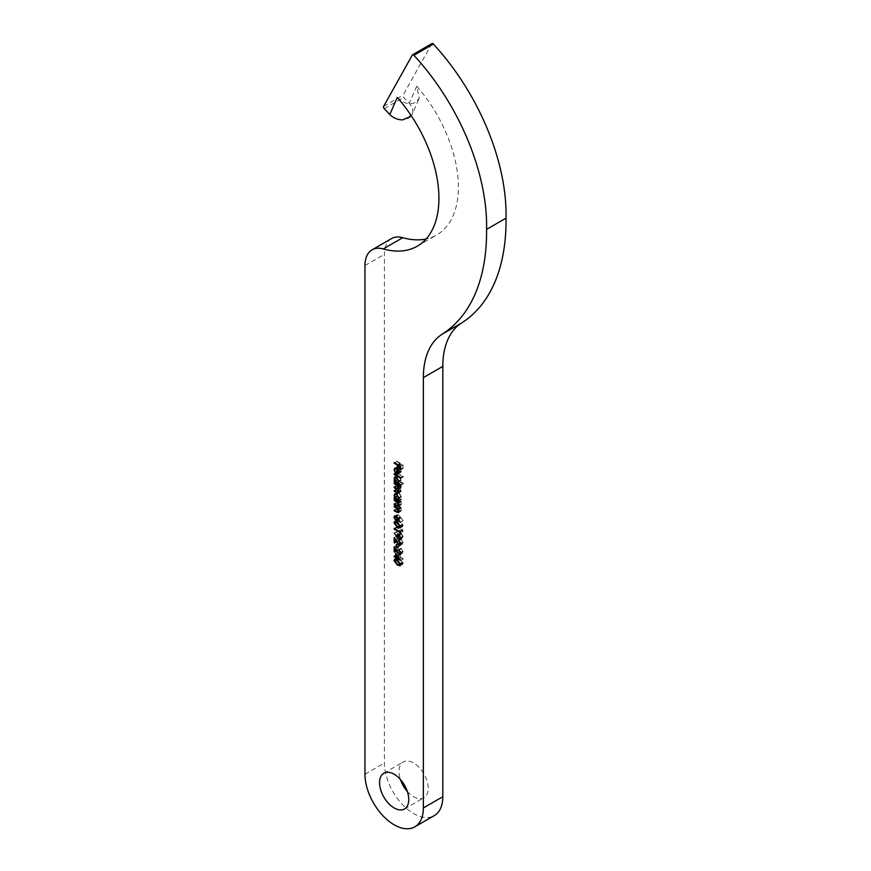 <?xml version="1.0" encoding="UTF-8"?>
<svg xmlns="http://www.w3.org/2000/svg" width="871" height="871" viewBox="0 0 871 871"><rect width="100%" height="100%" fill="white"/><g stroke="black" fill="none" stroke-linecap="round" stroke-linejoin="round"><path stroke-width="0.65" stroke-dasharray="4.36 3.27" d="M407.334 791.445A20.643 11.922 -120 0 0 413.627 796.715A20.643 11.922 -120 0 0 423.948 797.738A20.643 11.922 -120 0 0 427.106 781.2A20.643 11.922 -120 0 0 413.627 763.007A20.643 11.922 -120 0 0 403.306 761.983A20.643 11.922 -120 0 0 400.453 779.523M432.016 43.55A1.72 0.991 -120 0 0 431.776 43.79L403.077 95.179A1.72 0.991 -120 0 0 403.709 97.465L409.272 103.268A13.762 10.343 -156.3 0 1 412.146 114.406L410.121 116.79M397.285 97.454C403.088 103.366 409.174 105.01 415.543 102.386L419.212 98.281L416.741 86.218A104.585 60.382 60 0 1 436.73 234.952A104.585 60.382 60 0 1 426.082 238.992M391.558 238.578A34.405 19.859 -120 0 0 384.427 254.332L384.427 763.007A41.285 23.833 -120 0 0 402.456 804.554A41.285 23.833 -120 0 0 434.27 815.615M396.436 559.171L396.98 557.941L399.811 558.638L403.197 563.069L402.631 564.321L399.811 563.689L396.044 559.389M399.811 558.638L397.383 560.042M403.197 563.069L400.769 564.473M399.811 563.689L397.982 564.746M399.811 563.014L402.533 562.72L399.811 559.302L397.089 559.574L399.811 563.014L397.383 564.419M400.758 564.375L402.533 562.72L400.682 563.787M396.196 559.443L397.514 558.681L397.089 559.574L394.661 560.978M398.199 561.806L395.761 563.21M398.08 551.92L403.197 559.062L398.744 556.493L398.744 557.353L398.08 556.972L398.08 556.112L396.599 555.252L396.599 554.587L398.08 555.448L398.08 551.92L395.652 553.325M403.197 558.932L400.769 560.336M403.197 559.062L400.769 560.467M398.744 556.493L396.882 557.56M398.744 557.353L396.305 558.757M398.08 556.972L396.305 557.995M398.08 556.112L396.305 557.135M396.599 555.252L394.737 556.319M396.599 554.587L394.16 555.992M398.08 555.448L396.305 556.471M398.744 553.608L398.744 555.829L401.542 557.44L398.744 553.608L396.708 554.783M398.744 555.829L396.305 557.233M401.542 557.44L399.506 558.605M398.798 553.716L402.533 551.452L401.052 548.197L403.197 551.866L402.674 553.139L401.281 553.009L397.252 547.315L397.252 550.777L396.599 550.396L396.599 545.344L401.237 552.312L402.533 551.452L400.682 552.519M401.052 548.872L399.136 549.971M401.052 548.197L398.624 549.601M403.197 551.866L400.769 553.27M397.252 547.315L395.216 548.49M397.252 550.777L394.824 552.181M396.599 550.396L394.824 551.419M396.599 545.344L394.16 546.748M399.256 549.764L396.828 551.169M398.744 543.156L399.397 543.537L399.397 546.389L398.744 546.008L398.744 543.156L396.305 544.56M399.397 543.537L396.969 544.941M399.397 546.389L396.969 547.794M398.744 546.008L396.969 547.032M398.798 544.56L402.533 542.306L401.052 539.051L403.197 542.72L402.674 543.983L401.281 543.852L397.252 538.169L397.252 541.631L396.599 541.25L396.599 536.198L401.237 543.156L402.533 542.306L400.682 543.373M401.052 539.726L399.136 540.826M401.052 539.051L398.624 540.456M403.197 542.72L400.769 544.125M397.252 538.169L395.216 539.345M397.252 541.631L394.824 543.036M396.599 541.25L394.824 542.274M396.599 536.198L394.16 537.603M399.256 540.619L396.828 542.023M396.436 532.007L399.364 535.23L399.898 533.106L401.226 533.248L403.197 536.754L402.631 538.06L401.215 537.908L396.436 532.007L394.4 533.172M396.751 531.658L394.323 533.063M399.364 535.23L397.546 536.286M401.226 533.248L398.798 534.652M403.197 536.754L401.215 537.908M399.332 535.044L401.259 533.934L399.974 534.925L401.259 537.265L402.533 536.34L401.259 533.934L398.003 535.262M398.82 538.67L401.259 537.265L402.097 537.342L400.758 538.115M399.974 534.925L397.546 536.329M402.533 536.34L400.682 537.407M402.369 529.241L403.033 531.43L396.599 527.717L396.599 527.053L402.369 530.385L402.369 529.241L399.941 530.646M403.033 530.058L400.595 531.462M403.033 531.43L400.595 532.834M396.599 527.717L394.737 528.784M396.599 527.053L394.16 528.457M402.369 530.385L400.573 531.419M396.436 521.435L396.98 520.205L399.811 520.902L403.197 525.344L402.631 526.596L399.811 525.953L396.044 521.653M399.811 520.902L397.383 522.306M403.197 525.344L400.769 526.748M399.811 525.953L397.982 527.009M399.811 525.289L402.533 524.984L399.811 521.566L397.089 521.838L399.811 525.289L397.383 526.694M400.758 526.639L402.533 524.984L400.682 526.051M396.196 521.707L397.514 520.945L397.089 521.838L394.661 523.242M398.199 524.07L395.761 525.474M403.197 520.564L400.246 517.418L399.756 519.475L398.406 519.323L396.436 515.861L396.991 514.587L398.395 514.739L403.197 520.564L400.769 521.969M402.848 520.88L400.42 522.284M400.246 517.418L398.221 518.583M400.312 518.223L398.406 519.323M398.395 514.739L395.957 516.144M395.935 520.041L399.647 517.701L398.363 515.392L397.089 516.285L398.363 518.637L399.212 518.713L397.873 519.486M396.457 516.503L394.661 517.69M399.647 517.701L398.189 518.539M396.599 504.657L401.302 507.368L401.302 508.033L400.453 507.543L401.379 510.156L400.889 511.288L396.599 509.415L396.599 508.751L399.876 510.569L400.802 509.698L399.56 507.14L396.599 504.657L394.16 506.062M401.302 507.368L398.864 508.773M401.302 508.033L398.864 509.437M400.453 507.543L398.591 508.62M401.379 510.156L398.951 511.56M396.599 509.415L394.737 510.493M396.599 508.751L394.16 510.156M398.874 510.82L397.448 511.974M399.56 507.14L397.797 508.152M396.599 505.322L394.737 506.389M396.599 498.364L401.302 501.086L401.302 501.75L400.453 501.261L401.379 503.863L400.889 504.995L396.599 503.133L396.599 502.458L399.876 504.276L400.802 503.416L399.56 500.847L396.599 498.364L394.16 499.769M401.302 501.086L398.864 502.491M401.302 501.75L398.864 503.155M400.453 501.261L398.591 502.327M401.379 503.863L398.951 505.267M396.599 503.133L394.737 504.2M396.599 502.458L394.16 503.874M398.874 504.527L397.448 505.681M399.56 500.847L397.797 501.87M396.599 499.029L394.737 500.106M401.302 498.887L401.302 499.562L396.599 496.84L396.599 496.176L397.405 496.644L396.512 493.911L397.23 492.311L398.962 492.485L401.379 496.742L400.431 498.386L401.302 498.887L398.864 500.292M401.302 499.562L398.864 500.967M396.599 496.84L394.737 497.918M396.599 496.176L394.16 497.581M397.405 496.644L395.358 497.831M398.962 492.485L394.813 494.891M401.379 496.742L398.951 498.147M397.089 494.271L398.94 497.526L400.246 497.679L400.802 496.416L398.951 493.149L397.633 493.04L397.089 494.271L394.661 495.675M400.802 496.416L396.501 498.931M398.951 493.149L397.045 494.249M396.599 481.696L401.302 484.407L401.302 485.071L400.486 484.603L401.379 486.998L400.246 488.065L401.379 490.711L400.954 491.723L396.599 489.785L396.599 489.121L399.147 490.591L400.802 490.264L396.599 486.072L396.599 485.408L398.983 486.791L400.802 486.541L398.57 483.503L396.599 481.696L394.16 483.1M401.302 484.407L398.864 485.811M401.302 485.071L398.864 486.475M400.486 484.603L398.624 485.67M401.139 485.735L398.711 487.139M401.379 486.998L398.951 488.402M398.515 489.415L400.954 488.01L398.896 488.849M401.379 490.711L398.951 492.115M396.599 489.785L394.737 490.863M396.599 489.121L394.16 490.525M398.058 492.42L400.497 491.015L400.802 490.264L398.853 491.396M396.599 486.072L394.737 487.15M396.599 485.408L394.16 486.813M398.069 488.685L400.497 487.281L400.802 486.541L398.864 487.662M396.599 482.36L394.737 483.427M403.197 483.307L403.197 483.982L396.599 480.171L396.599 479.496L397.405 479.965L396.512 477.232L397.23 475.642L398.962 475.816L401.379 480.063L400.388 481.685L403.197 483.307L400.769 484.712M403.197 483.982L400.769 485.387M396.599 480.171L394.737 481.238M396.599 479.496L394.16 480.901M397.405 479.965L395.358 481.151M396.512 477.232L394.813 478.212M398.962 475.816L396.523 477.221M401.379 480.063L398.951 481.467M398.951 476.481L397.045 477.58L398.94 480.846L400.246 480.999L400.802 479.736L398.951 476.481L397.633 476.361L397.089 477.591L394.661 478.996M400.802 479.736L396.501 482.251M396.599 472.452L403.197 476.263L403.197 476.927L396.599 473.116L396.599 472.452L394.16 473.857M403.197 476.263L400.769 477.667M403.197 476.927L400.769 478.331M396.599 473.116L394.737 474.183M397.089 468.62L397.807 471.625L396.512 468.369L397.122 466.856L398.94 467.03L400.508 468.565L401.379 471.189L400.453 472.844L398.82 472.496L398.82 467.64L397.579 467.498L394.661 470.024M398.08 471.189L395.652 472.594M397.807 471.625L395.38 473.029M396.512 468.369L394.759 469.382M398.94 467.03L396.501 468.435M400.508 468.565L398.069 469.97M401.379 471.189L398.951 472.594M398.82 472.496L396.969 473.563L399.397 472.158L400.279 472.136L398.94 472.909M398.82 467.64L396.936 468.729M399.397 468.043L399.397 472.158L400.802 470.895L400.366 469.24L399.397 468.043L397.437 469.175M400.366 469.24L398.341 470.405M400.802 470.895L398.907 471.995M396.599 461.107L403.033 464.82L403.033 468.446L402.369 468.065L402.369 465.114L400.388 463.971L400.388 466.921L399.735 466.54L399.735 463.59L396.599 461.107L394.16 462.512M403.033 464.82L400.595 466.225M403.033 468.446L400.595 469.85M402.369 468.065L400.595 469.088M402.369 465.114L400.518 466.181M400.388 463.971L398.537 465.038M400.388 466.921L397.96 468.326M399.735 466.54L397.96 467.564M399.735 463.59L397.873 464.657M396.599 461.772L394.737 462.849M412.321 55.025L431.776 43.79M416.741 86.218L409.272 103.268M364.971 265.568L384.427 254.332M364.971 774.243L384.427 763.007M383.61 106.425L403.077 95.179M384.253 108.712L403.709 97.465M402.718 119.85L412.146 114.406L419.212 98.281M399.811 559.302L397.949 560.38M398.972 550.167L396.936 551.343M398.972 541.022L396.936 542.198M399.332 535.97L397.622 536.95M399.811 521.566L397.949 522.644M400.257 516.655L397.829 518.06M398.994 510.809L397.165 511.865M398.809 510.025L396.37 511.429M398.297 506.301L396.447 507.379M398.994 504.516L397.165 505.572M398.809 503.743L396.37 505.147M398.297 500.019L396.447 501.086M399.147 491.266L397.307 492.322M399.147 490.591L396.708 491.995M398.428 487.129L398.983 486.791M398.57 483.503L396.719 484.57M383.839 773.219L403.306 761.983M417.263 246.188L436.73 234.952M404.482 808.974L423.948 797.738M394.552 559.345L396.98 557.941M400.203 565.725L402.631 564.321M400.246 554.544L402.674 553.139M400.758 553.172L402.119 552.388M400.246 545.388L402.674 543.983M400.758 544.027L402.119 543.243M397.459 534.511L399.898 533.106M400.192 539.465L402.631 538.06M394.552 521.609L396.98 520.205M400.203 528L402.631 526.596M397.318 520.88L399.756 519.475M394.552 515.991L396.991 514.587M395.086 516.721L397.524 515.316M398.461 512.692L400.889 511.288M398.047 511.963L400.486 510.558M398.461 506.399L400.889 504.995M398.047 505.67L400.486 504.265M394.803 493.715L397.23 492.311M398.94 498.43L400.246 497.679M396.338 493.792L397.633 493.04M398.515 493.128L400.954 491.723M394.803 477.047L397.23 475.642M398.94 481.761L400.246 480.999M396.338 477.112L397.633 476.361M394.683 468.26L397.122 466.856M396.207 468.293L397.579 467.498"/><path stroke-width="1.31" d="M400.453 779.523A20.643 11.922 -120 0 0 407.334 791.445M394.16 774.243A20.643 11.922 -120 0 0 383.839 773.219A20.643 11.922 -120 0 0 380.681 789.768A20.643 11.922 -120 0 0 394.16 807.95A20.643 11.922 -120 0 0 404.482 808.974A20.643 11.922 -120 0 0 407.65 792.436A20.643 11.922 -120 0 0 394.16 774.243M413.409 54.873A1.72 0.991 -120 0 0 412.549 54.786A1.72 0.991 -120 0 0 412.321 55.025L383.61 106.425A1.72 0.991 -120 0 0 384.253 108.712L389.805 114.504L397.285 97.454A104.585 60.382 60 0 1 417.263 246.188A104.585 60.382 60 0 1 383.273 248.921A34.405 19.859 -120 0 0 372.091 249.814A34.405 19.859 -120 0 0 364.971 265.568L364.971 774.243A41.285 23.833 -120 0 0 382.99 815.789A41.285 23.833 -120 0 0 414.803 826.851A41.285 23.833 -120 0 0 423.36 807.95L423.36 377.611A96.333 55.613 60 0 1 442.185 334.192A227.07 131.096 -120 0 0 486.573 229.378A172.023 99.316 -120 0 0 413.899 55.276A1.72 0.991 -120 0 0 413.409 54.873M414.803 826.851L434.27 815.615A41.285 23.833 -120 0 0 442.816 796.715L442.816 366.375A96.333 55.613 60 0 1 461.652 322.956A227.07 131.096 -120 0 0 506.029 218.142A172.023 99.316 -120 0 0 433.366 44.04A1.72 0.991 -120 0 0 432.876 43.637A1.72 0.991 -120 0 0 432.016 43.55L412.549 54.786M394.16 474.521L394.16 473.857L400.769 477.667L400.769 478.331L394.16 474.521L394.737 474.183M398.559 482.752L397.96 483.089L400.769 485.387L394.16 481.576L394.16 480.901L394.977 481.369L394.084 478.636L394.803 477.047L396.523 477.221L398.951 481.467L398.297 482.959M394.16 500.433L394.16 499.769L398.864 502.491L398.864 503.155L398.014 502.665L398.951 505.267L398.461 506.399L394.16 504.538L394.16 503.874L397.448 505.681L398.374 504.821L397.122 502.251L394.16 500.433L394.737 500.106M397.448 505.681L398.874 504.527M394.16 506.726L394.16 506.062L398.864 508.773L398.864 509.437L398.014 508.958L398.951 511.56L398.461 512.692L394.16 510.82L394.16 510.156L397.448 511.974L398.374 511.103L397.122 508.544L394.16 506.726L394.737 506.389M397.448 511.974L398.874 510.82M395.957 516.144L400.42 522.284L397.818 518.822L397.318 520.88L395.967 520.727L393.997 517.265L394.552 515.991L395.957 516.144M399.941 531.789L399.941 530.646L400.595 532.834L394.16 529.122L394.16 528.457L399.941 531.789L400.573 531.419M398.787 539.312L394.323 533.063L396.936 536.634L397.459 534.511L398.798 534.652L400.769 538.158L400.192 539.465L398.787 539.312L400.769 538.18M397.383 565.094L393.997 560.576L394.552 559.345L397.383 560.042L400.769 564.473L400.203 565.725L397.383 565.094L397.982 564.746M395.652 556.852L395.652 553.325L400.769 560.467L396.305 557.897L396.305 558.757L395.652 558.376L394.16 555.992L396.305 556.471M398.798 553.716L400.105 552.856L398.624 549.601L400.769 553.27L400.246 554.544L398.853 554.413L394.824 548.719L394.824 552.181L394.16 551.8L394.16 546.748L398.798 553.716L400.682 552.519M396.305 547.413L396.305 544.56L396.969 544.941L396.969 547.794L396.305 547.413L396.969 547.032M398.798 544.56L400.105 543.711L398.624 540.456L400.769 544.125L400.246 545.388L398.853 545.257L394.824 539.574L394.824 543.036L394.16 542.655L394.16 537.603L398.798 544.56L400.682 543.373M397.383 527.358L393.997 522.84L394.552 521.609L397.383 522.306L400.769 526.748L400.203 528L397.383 527.358L397.982 527.009M398.559 499.464L397.993 499.791L398.864 500.967L394.16 498.245L394.16 497.581L394.977 498.049L394.084 495.316L394.803 493.715L396.523 493.89L398.951 498.147L398.319 499.66M394.16 483.764L394.16 483.1L398.864 485.811L398.864 486.475L398.047 486.007L398.951 488.402L397.818 489.469L398.951 492.115L398.515 493.128L394.16 491.19L394.16 490.525L396.708 491.995L398.374 491.669L394.16 487.477L394.16 486.813L396.555 488.196L398.374 487.945L396.142 484.907L394.16 483.764L394.737 483.427M398.515 489.415L397.818 489.469L398.896 488.849M398.94 491.908L398.058 492.42L398.853 491.396M398.94 488.174L398.069 488.685L398.864 487.662M396.392 469.044L395.151 468.903L394.661 470.024L395.38 473.029L394.084 469.774L394.683 468.26L396.501 468.435L398.069 469.97L398.951 472.594L398.025 474.249L396.392 473.9L396.936 468.729M394.16 463.176L394.16 462.512L400.595 466.225L400.595 469.85L399.941 469.469L399.941 466.518L397.96 465.375L397.96 468.326L397.296 467.945L397.296 464.994L394.16 463.176L394.737 462.849M426.082 238.992A104.585 60.382 60 0 1 402.74 237.685A34.405 19.859 -120 0 0 391.558 238.578L372.091 249.814M486.573 229.378L506.029 218.142M407.378 118.369L410.121 116.79L402.718 119.85A13.762 10.343 -156.3 0 1 389.805 114.504M396.044 559.389L393.997 560.576M400.758 564.375L399.691 564.996L400.105 564.125L397.383 560.706L394.661 560.978L397.383 564.419L400.682 563.787M396.196 559.443L394.661 560.978M396.882 557.56L396.305 557.897M396.305 557.995L395.652 558.376M396.305 557.135L395.652 557.516M394.737 556.319L394.16 556.656M396.305 555.012L396.305 557.233L399.103 558.844L396.708 554.783M400.769 553.303L398.853 554.413M394.824 551.419L394.16 551.8M400.769 544.157L398.853 545.257M394.824 542.274L394.16 542.655M397.546 536.286L396.936 536.634M398.853 534.685L396.882 535.828M399.332 535.044L398.003 535.262L398.929 534.729M400.682 537.407L400.105 537.745L398.82 535.338L397.546 536.329L398.82 538.67L400.758 538.115M398.82 538.67L400.105 537.745M394.737 528.784L394.16 529.122M396.044 521.653L393.997 522.84M400.758 526.639L399.691 527.26L400.105 526.389L397.383 522.97L394.661 523.242L397.383 526.694L400.682 526.051M396.196 521.707L394.661 523.242M397.873 519.628L395.967 520.727M395.946 516.144L393.997 517.265M396.457 516.503L394.661 517.69L395.935 520.041L397.873 519.486M395.935 520.041L397.22 519.105L395.935 516.797L394.661 517.69M398.189 518.539L397.22 519.105M398.591 508.62L398.014 508.958M394.737 510.493L394.16 510.82M397.797 508.152L397.122 508.544M398.591 502.327L398.014 502.665M394.737 504.2L394.16 504.538M397.797 501.87L397.122 502.251M394.737 497.918L394.16 498.245M394.813 494.891L394.084 495.316M396.501 498.931L397.818 499.083L398.374 497.82L396.523 494.554L395.205 494.445L394.661 495.675L396.501 498.931M398.624 485.67L398.047 486.007M394.737 490.863L394.16 491.19M394.737 487.15L394.16 487.477M394.737 481.238L394.16 481.576M394.813 478.212L394.084 478.636M396.501 482.251L397.818 482.403L398.374 481.14L396.523 477.885L395.205 477.765L394.661 478.996L396.501 482.251M394.759 469.382L394.084 469.774M397.437 469.175L396.392 473.9M398.341 470.405L396.969 469.447M398.907 471.995L398.374 472.3L397.927 470.645M398.374 472.3L396.969 473.563L398.94 472.909M400.595 469.088L399.941 469.469M400.518 466.181L399.941 466.518M398.537 465.038L397.96 465.375M397.96 467.564L397.296 467.945M397.873 464.657L397.296 464.994M383.273 248.921L402.74 237.685M423.36 807.95L442.816 796.715M423.36 377.611L442.816 366.375M442.185 334.192L461.652 322.956M413.899 55.276L433.366 44.04M397.949 560.38L397.383 560.706M397.622 536.95L396.893 537.374M397.949 522.644L397.383 522.97M397.165 511.865L396.566 512.213M396.447 507.379L395.859 507.706M397.165 505.572L396.566 505.92M396.447 501.086L395.859 501.424M397.307 492.322L396.708 492.67M396.566 488.206L395.989 488.533M396.719 484.57L396.142 484.907M399.691 553.793L400.758 553.172M399.691 544.647L400.758 544.027M395.086 516.721L396.011 516.187M398.047 511.963L398.951 511.44M398.047 505.67L398.951 505.158M397.818 499.083L398.94 498.43M395.205 494.445L396.338 493.792M397.818 482.403L398.94 481.761M395.205 477.765L396.338 477.112M395.151 468.903L396.207 468.293"/></g></svg>
